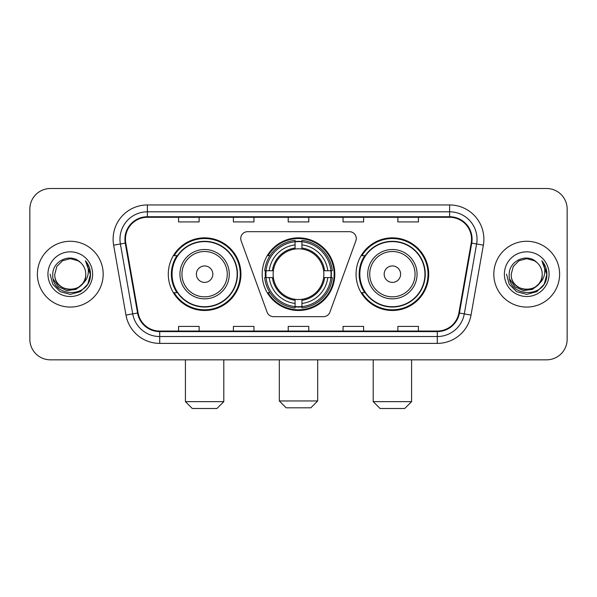 <?xml version="1.0" encoding="UTF-8"?>
<svg xmlns="http://www.w3.org/2000/svg" width="597" height="597" viewBox="0 0 597 597"><rect width="100%" height="100%" fill="white"/><g stroke="black" fill="none" stroke-linecap="round" stroke-linejoin="round"><path stroke-width="0.9" d="M240.74 238.531A6.851 6.851 0 0 0 241.151 240.875L267.09 312.149A6.851 6.851 0 0 0 273.53 316.664L323.47 316.664A6.851 6.851 0 0 0 329.91 312.149L355.849 240.875A6.851 6.851 0 0 0 349.409 231.681L247.591 231.681A6.851 6.851 0 0 0 240.74 238.531M356.066 274.172A36.32 36.32 0 0 0 392.393 310.492A36.32 36.32 0 0 0 428.713 274.172A36.32 36.32 0 0 0 392.393 237.845A36.32 36.32 0 0 0 356.066 274.172M262.18 274.172A36.32 36.32 0 0 0 298.5 310.492A36.32 36.32 0 0 0 334.82 274.172A36.32 36.32 0 0 0 298.5 237.845A36.32 36.32 0 0 0 262.18 274.172M168.287 274.172A36.32 36.32 0 0 0 204.607 310.492A36.32 36.32 0 0 0 240.934 274.172A36.32 36.32 0 0 0 204.607 237.845A36.32 36.32 0 0 0 168.287 274.172M176.996 292.672A33.238 33.238 0 0 1 176.996 255.665M265.441 277.598A33.238 33.238 0 0 1 265.441 270.747M364.782 292.672A33.238 33.238 0 0 1 364.782 255.665M29.85 209.062L29.85 339.275A20.559 20.559 0 0 0 50.409 359.834L546.591 359.834A20.559 20.559 0 0 0 567.15 339.275L567.15 209.062A20.559 20.559 0 0 0 546.591 188.503L50.409 188.503A20.559 20.559 0 0 0 29.85 209.062L29.85 339.275M37.387 274.172A32.895 32.895 0 0 0 70.282 307.067A32.895 32.895 0 0 0 103.184 274.172A32.895 32.895 0 0 0 70.282 241.278A32.895 32.895 0 0 0 37.387 274.172A32.895 32.895 0 0 0 70.282 307.067A32.895 32.895 0 0 0 103.184 274.172A32.895 32.895 0 0 0 70.282 241.278A32.895 32.895 0 0 0 37.387 274.172M493.816 274.172A32.895 32.895 0 0 0 526.718 307.067A32.895 32.895 0 0 0 559.613 274.172A32.895 32.895 0 0 0 526.718 241.278A32.895 32.895 0 0 0 493.816 274.172A32.895 32.895 0 0 0 526.718 307.067A32.895 32.895 0 0 0 559.613 274.172A32.895 32.895 0 0 0 526.718 241.278A32.895 32.895 0 0 0 493.816 274.172M125.452 239.218A21.932 21.932 0 0 1 147.384 217.286L449.616 217.286A21.932 21.932 0 0 1 471.212 243.024L458.884 312.932A21.932 21.932 0 0 1 437.288 331.051L159.712 331.051A21.932 21.932 0 0 1 138.116 312.932L125.788 243.024A21.932 21.932 0 0 1 125.452 239.218M124.907 239.218A22.477 22.477 0 0 0 125.251 243.121L137.571 313.029A22.477 22.477 0 0 0 159.712 331.604L437.288 331.604A22.477 22.477 0 0 0 459.429 313.029L471.749 243.121A22.477 22.477 0 0 0 449.616 216.741L147.384 216.741A22.477 22.477 0 0 0 124.907 239.218M113.639 245.166A34.268 34.268 0 0 1 147.384 204.95L449.616 204.95A34.268 34.268 0 0 1 483.361 245.166L471.033 315.074A34.268 34.268 0 0 1 437.288 343.387L159.712 343.387A34.268 34.268 0 0 1 125.967 315.074L113.639 245.166L120.385 243.979A27.41 27.41 0 0 1 147.384 211.808L449.616 211.808A27.41 27.41 0 0 1 476.615 243.979L464.287 313.88A27.41 27.41 0 0 1 437.288 336.536L159.712 336.536A27.41 27.41 0 0 1 132.713 313.88L120.385 243.979A27.41 27.41 0 0 1 119.975 239.218M546.591 188.503L50.409 188.503M50.409 359.834L546.591 359.834M567.15 339.275L567.15 209.062M459.429 313.029L464.287 313.88L476.615 243.979L483.361 245.166M288.217 217.286L288.217 221.927L308.783 221.927L308.783 217.286M233.397 217.286L233.397 221.927L253.956 221.927L253.956 217.286M178.57 217.286L178.57 221.927L199.129 221.927L199.129 217.286M343.044 217.286L343.044 221.927L363.603 221.927L363.603 217.286M397.871 217.286L397.871 221.927L418.43 221.927L418.43 217.286M308.783 331.051L308.783 326.41L288.217 326.41L288.217 331.051M253.956 331.051L253.956 326.41L233.397 326.41L233.397 331.051M199.129 331.051L199.129 326.41L178.57 326.41L178.57 331.051M363.603 331.051L363.603 326.41L343.044 326.41L343.044 331.051M418.43 331.051L418.43 326.41L397.871 326.41L397.871 331.051M82.155 284.12C73.931 295.231 53.991 288.127 54.797 274.172C53.849 294.149 86.722 294.149 85.774 274.172C86.722 294.149 53.849 294.149 54.797 274.172L56.872 266.426L62.543 260.755L70.282 258.68L78.028 260.755L80.431 262.471C70.924 252.509 52.626 260.71 52.797 274.172C51.058 298.082 89.826 298.709 90.453 275.329L90.483 274.172C90.423 269.09 88.737 264.628 85.416 260.785C87.938 264.934 88.834 269.396 88.087 274.172C87.363 278.232 85.386 281.553 82.155 284.12A15.492 15.492 0 0 0 85.774 274.172C86.722 294.149 53.849 294.149 54.797 274.172L56.872 266.426L62.543 260.755M85.774 274.172A15.492 15.492 0 0 0 80.431 262.471M83.14 283.291L76.147 289.344L66.983 290.62L58.551 286.806L53.282 279.195M47.939 274.172A22.343 22.343 0 0 0 70.282 296.515A22.343 22.343 0 0 0 92.625 274.172A22.343 22.343 0 0 0 70.282 251.83A22.343 22.343 0 0 0 47.939 274.172M85.416 260.785L90.475 274.762L89.535 268.053L90.475 274.762L89.535 268.053L90.475 274.762L85.565 260.956L90.475 274.754L85.565 260.956L90.483 274.172L87.781 284.269L80.386 291.664L70.282 294.373L60.185 291.664L52.79 284.269L50.088 274.172M85.565 260.956L90.475 274.769M310.836 407.811L286.164 407.811L279.314 400.96L317.686 400.96L310.836 407.811M301.925 306.612L301.925 307.992A33.992 33.992 0 0 0 332.32 277.598L330.939 277.598A32.619 32.619 0 0 1 301.925 306.612L301.925 303.44A29.469 29.469 0 0 0 327.768 277.598L323.626 277.598A25.358 25.358 0 0 0 301.925 249.046L301.925 241.733A32.619 32.619 0 0 1 330.939 270.747L332.32 270.747A33.992 33.992 0 0 0 301.925 240.352L301.925 241.733M266.061 277.598L264.68 277.598A33.992 33.992 0 0 0 295.075 307.992L295.075 306.612A32.619 32.619 0 0 1 266.061 277.598L269.232 277.598A29.469 29.469 0 0 0 295.075 303.44L295.075 299.298A25.358 25.358 0 0 0 323.626 277.598L324.634 277.598A26.358 26.358 0 0 1 301.925 300.306L301.925 303.44M295.075 241.733L295.075 240.352A33.992 33.992 0 0 0 264.68 270.747L266.061 270.747A32.619 32.619 0 0 1 295.075 241.733L295.075 244.904A29.469 29.469 0 0 0 269.232 270.747L273.374 270.747A25.358 25.358 0 0 0 295.075 299.298L295.075 300.306A26.358 26.358 0 0 1 272.366 277.598L269.232 277.598M266.128 277.598A32.551 32.551 0 0 1 266.128 270.747M301.925 241.8A32.551 32.551 0 0 0 295.075 241.8M330.872 270.747A32.551 32.551 0 0 1 330.872 277.598M330.939 270.747L327.768 270.747A29.469 29.469 0 0 0 301.925 244.904M327.768 277.598L330.939 277.598M295.075 303.44L295.075 306.612M323.626 270.747L327.768 270.747M301.925 299.336L301.925 300.306M295.075 299.298A25.358 25.358 0 0 1 273.374 277.598L272.366 277.598M301.925 306.545A32.551 32.551 0 0 1 295.075 306.545M269.232 270.747L266.061 270.747M295.075 249.001L295.075 244.904M301.925 249.046A25.358 25.358 0 0 0 273.374 270.747L272.366 270.747A26.358 26.358 0 0 1 295.075 248.031M301.925 249.001L301.925 248.031A26.358 26.358 0 0 1 324.634 270.747M269.986 255.665L268.046 255.665A35.641 35.641 0 0 1 334.141 274.172A35.641 35.641 0 0 1 268.046 292.672L269.986 292.672M216.942 408.497L192.271 408.497L185.421 401.639L223.8 401.639L216.942 408.497M212.83 274.172A8.224 8.224 0 0 0 204.607 265.949A8.224 8.224 0 0 0 196.383 274.172A8.224 8.224 0 0 0 204.607 282.396A8.224 8.224 0 0 0 212.83 274.172M229.278 274.172A24.671 24.671 0 0 0 204.607 249.501A24.671 24.671 0 0 0 179.936 274.172A24.671 24.671 0 0 0 204.607 298.843A24.671 24.671 0 0 0 229.278 274.172A24.671 24.671 0 0 1 204.607 298.843A24.671 24.671 0 0 1 179.936 274.172M237.166 274.172A32.551 32.551 0 0 0 204.607 241.621A32.551 32.551 0 0 0 172.055 274.172A32.551 32.551 0 0 0 204.607 306.724A32.551 32.551 0 0 0 237.166 274.172M240.248 274.172A35.641 35.641 0 0 1 174.152 292.672L177.458 292.672A32.857 32.857 0 0 0 226.353 298.813A32.857 32.857 0 0 0 226.353 249.531A32.857 32.857 0 0 0 177.458 255.665L174.152 255.665A35.641 35.641 0 0 1 240.248 274.172M404.729 408.497L380.058 408.497L373.2 401.639L411.579 401.639L404.729 408.497M400.617 274.172A8.224 8.224 0 0 0 392.393 265.949A8.224 8.224 0 0 0 384.169 274.172A8.224 8.224 0 0 0 392.393 282.396A8.224 8.224 0 0 0 400.617 274.172M417.064 274.172A24.671 24.671 0 0 0 392.393 249.501A24.671 24.671 0 0 0 367.722 274.172A24.671 24.671 0 0 0 392.393 298.843A24.671 24.671 0 0 0 417.064 274.172A24.671 24.671 0 0 1 392.393 298.843A24.671 24.671 0 0 1 367.722 274.172M424.945 274.172A32.551 32.551 0 0 0 392.393 241.621A32.551 32.551 0 0 0 359.834 274.172A32.551 32.551 0 0 0 392.393 306.724A32.551 32.551 0 0 0 424.945 274.172M428.027 274.172A35.641 35.641 0 0 1 361.931 292.672L365.237 292.672A32.857 32.857 0 0 0 414.131 298.813A32.857 32.857 0 0 0 414.131 249.531A32.857 32.857 0 0 0 365.237 255.665L361.931 255.665A35.641 35.641 0 0 1 428.027 274.172M542.203 274.172C543.151 294.149 510.278 294.149 511.226 274.172L513.301 266.426L518.972 260.755L526.718 258.68L534.457 260.755L536.86 262.471C527.36 252.509 509.054 260.71 509.226 274.172C507.487 298.082 546.255 298.709 546.882 275.329L546.912 274.172C546.859 269.09 545.165 264.628 541.845 260.785C544.374 264.934 545.262 269.396 544.516 274.172C543.792 278.232 541.815 281.553 538.584 284.12A15.492 15.492 0 0 0 542.203 274.172C543.151 294.149 510.278 294.149 511.226 274.172C510.278 294.149 543.151 294.149 542.203 274.172A15.492 15.492 0 0 0 536.86 262.471M538.584 284.12C530.36 295.231 510.42 288.127 511.226 274.172M539.569 283.291L532.576 289.344L523.412 290.62L514.98 286.806L509.711 279.195M504.375 274.172A22.343 22.343 0 0 0 526.718 296.515A22.343 22.343 0 0 0 549.061 274.172A22.343 22.343 0 0 0 526.718 251.83A22.343 22.343 0 0 0 504.375 274.172M541.845 260.785L546.904 274.762L545.964 268.053L546.904 274.762L545.964 268.053L546.904 274.762L541.994 260.956L546.904 274.754L541.994 260.956L546.912 274.172L544.21 284.269L536.815 291.664L526.718 294.373L516.614 291.664L509.219 284.269L506.517 274.172M541.994 260.956L546.904 274.769M449.616 204.95L449.616 216.741M120.385 243.979L125.251 243.121M159.712 343.387L159.712 331.604M437.288 331.604L437.288 343.387M125.967 315.074L137.571 313.029M471.749 243.121L476.615 243.979M147.384 204.95L147.384 216.741M464.287 313.88L471.033 315.074M301.925 299.298A25.358 25.358 0 0 0 323.626 277.598M295.075 306.851A32.857 32.857 0 0 0 301.925 306.851M331.178 277.598A32.857 32.857 0 0 0 331.178 270.747M301.925 241.487A32.857 32.857 0 0 0 295.075 241.487M227.278 274.172A22.664 22.664 0 0 0 204.607 251.509A22.664 22.664 0 0 0 181.943 274.172A22.664 22.664 0 0 0 204.607 296.836A22.664 22.664 0 0 0 227.278 274.172M415.057 274.172A22.664 22.664 0 0 0 392.393 251.509A22.664 22.664 0 0 0 369.722 274.172A22.664 22.664 0 0 0 392.393 296.836A22.664 22.664 0 0 0 415.057 274.172M317.686 359.834L317.686 400.96M279.314 359.834L279.314 400.96M223.8 359.834L223.8 401.639M185.421 359.834L185.421 401.639M411.579 359.834L411.579 401.639M373.2 359.834L373.2 401.639"/></g></svg>
